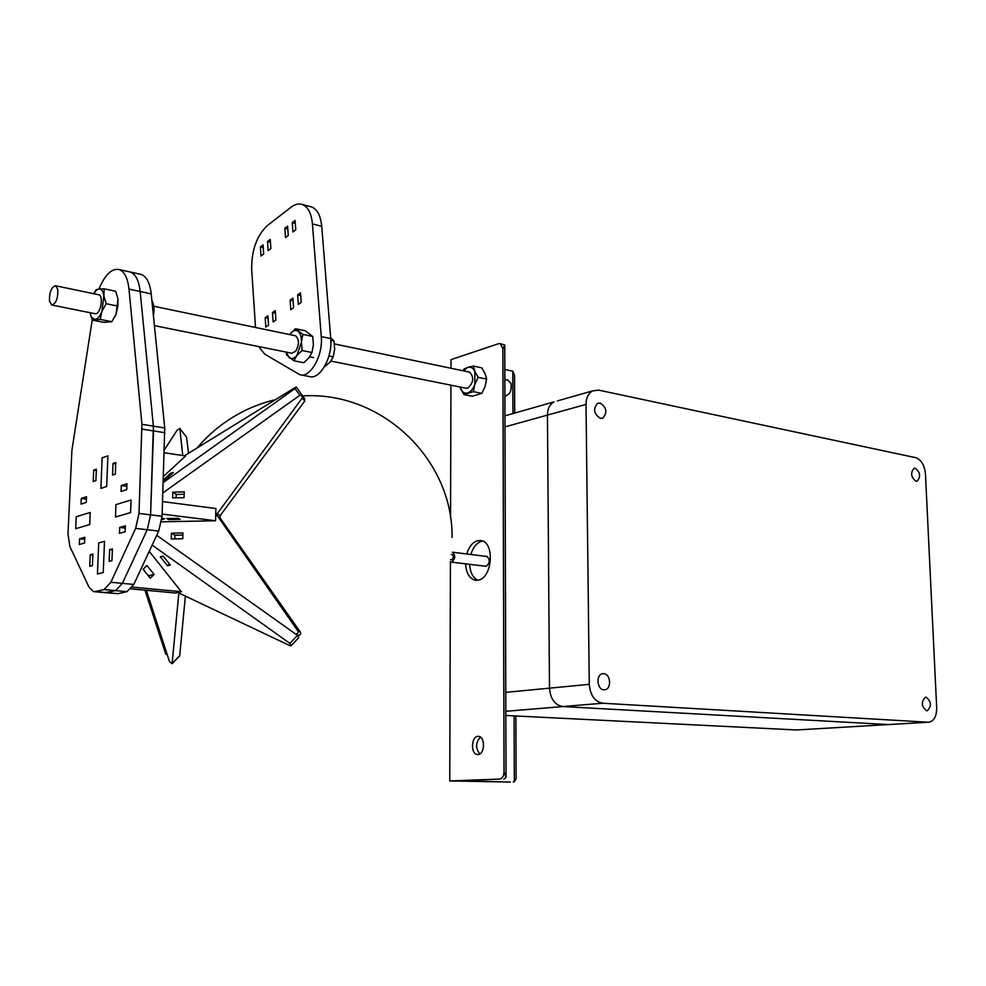 <?xml version="1.0" encoding="UTF-8"?>
<svg xmlns="http://www.w3.org/2000/svg" width="986" height="986" viewBox="0 0 986 986"><rect width="100%" height="100%" fill="white"/><g stroke="black" fill="none" stroke-linecap="round" stroke-linejoin="round"><path stroke-width="1.48" d="M485.063 566.161L486.172 566.284C489.968 563.018 490.215 559.728 486.936 556.412L486.246 556.4M505.769 692.357L589.283 684.333L586.017 404.408L547.452 415.094L549.498 688.154C550.398 698.914 554.835 705.052 562.821 706.555L888.669 724.562L562.821 706.555C554.835 705.052 550.398 698.914 549.498 688.154L547.452 415.094C547.587 408.697 549.781 404.285 554.021 401.869C549.781 404.285 547.587 408.697 547.452 415.094L505.005 426.864M505.83 715.479L796.417 729.973L928.159 722.22L602.779 703.228L505.818 711.3M887.671 724.611L796.417 729.973M915.932 481.217C910.953 477.175 910.312 472.873 914.022 468.325L915.316 468.264C920.295 472.343 920.912 476.632 917.19 481.156L915.932 481.217M600.338 418.323C593.88 414.046 592.919 409.079 597.454 403.41L600.141 403.077C606.6 407.415 607.536 412.394 602.939 418.015L600.338 418.323M603.925 689.806C597.122 689.793 595.704 674.917 602.384 673.758L603.703 673.648C610.531 673.734 611.862 688.61 605.145 689.707L603.925 689.806M926.704 710.795C921.331 706.518 920.912 701.995 925.46 697.225L926.064 697.188C931.437 701.514 931.832 706.038 927.259 710.77L926.704 710.795M557.349 400.92L592.561 390.9L598.699 390.136L915.723 457.677C921.257 459.722 924.511 465.121 925.46 473.896L936.675 707.702C936.675 715.922 934.223 720.741 929.317 722.159L928.159 722.22M592.561 390.9C588.322 393.352 586.14 397.851 586.017 404.408M589.283 684.333C590.244 695.364 594.731 701.675 602.779 703.228M451.095 559.715L451.711 559.789C453.696 558.039 453.831 556.277 452.13 554.514L451.218 554.403M450.22 561.774L451.711 562.106C455.433 558.815 455.692 555.525 452.488 552.209L487.294 556.535M477.964 736.357C471.086 736.369 470.519 754.253 477.409 754.537L477.964 754.549C484.853 754.647 485.482 736.678 478.604 736.382L477.964 736.357M480.416 737.097C475.572 742.544 475.363 748.164 479.788 753.97M465.552 563.832C466.205 573.039 469.398 578.486 475.116 580.175L477.976 580.187C492.248 578.77 495.169 542.423 481.193 540.587L477.976 540.587C472.861 541.967 469.126 546.429 466.748 553.984M477.816 580.212C472.91 577.833 470.186 572.546 469.656 564.325M470.864 554.489C473.231 546.959 476.977 542.497 482.08 541.129L482.598 541.031M510.341 782.034L459.39 780.85L499.606 779.076C502.293 778.558 503.76 776.155 504.019 771.89L502.872 348.674L500.296 343.633L498.645 343.67L451.009 359.631L450.984 368.246M499.606 779.076L449.764 780.937L450.417 561.884M450.54 517.835L450.935 385.181M512.942 413.565L512.782 371.241L504.832 369.405M513.262 781.935L514.322 781.799L514.076 715.885M449.764 780.937L509.935 782.046M500.296 343.633L504.758 345.051L502.909 348.674L504.056 771.89L506.015 777.35L503.846 779.162M512.782 371.241L514.519 375.136L514.68 413.072M515.875 715.972L516.122 778.841L514.322 781.799M507.667 380.078L511.019 383.48C511.894 390.641 509.861 394.819 504.906 396.027M57.804 289.502C58.026 298.598 55.98 303.762 51.679 304.994L49.497 301.223C49.288 292.139 51.334 286.988 55.647 285.767L57.804 289.502M139.655 274.071L141.355 274.453C146.655 276.561 149.934 283.031 151.215 293.865L164.736 427.961L162.061 516.282L158.709 531.084L133.813 584.439L126.972 591.662L117.987 593.658L105.773 592.734M164.884 432.706L153.52 430.919L153.385 426.149L150.587 514.865L147.234 529.728L150.587 514.865L162.061 516.282M126.972 591.662L115.584 590.614L122.4 583.355L115.584 590.614L104.91 592.66L117.987 593.658M141.355 274.453L130.386 272.037C135.649 274.145 138.903 280.628 140.16 291.499L153.385 426.149L164.736 427.961M104.097 589.554L95.223 591.588L106.661 592.623L115.584 590.614L104.097 589.554L110.876 582.258L122.4 583.355L147.234 529.728L122.4 583.355L133.813 584.439M89.714 524.577L75.7 528.681L76.218 516.726L90.219 512.461L76.218 516.726L75.7 528.681L89.714 524.577L90.219 512.461L89.714 524.577M131.052 588.876L175.335 593.005L181.362 591.736L149.243 551.384M181.362 591.736L132.346 587.126M104.491 541.326L103.247 572.583L97.454 574L98.699 542.916L97.454 574L103.247 572.583L104.491 541.326L98.699 542.916L104.491 541.326M146.988 565.545L143.13 569.242L150.266 578.153L154.099 574.444L146.988 565.545M148.356 575.775L154.099 574.444M162.567 501.591L215.909 508.517L215.564 520.756L161.507 521.804M115.966 504.61L131.064 500.001L130.596 512.572L115.485 517.009L130.596 512.572L131.064 500.001L115.966 504.61L115.485 517.009L115.966 504.61M161.938 518.414L164.711 518.759L161.827 519.56M180.068 519.339L168.495 519.56L166.819 518.525L178.429 518.303L180.068 519.339M215.564 520.756L162.135 514.088M168.495 519.56L168.532 518.5M164.206 452.747L185.639 455.963L163.405 476.448M100.905 488.378L102.137 457.849L107.893 455.828L106.673 486.505L107.893 455.828L102.137 457.849L100.905 488.378L106.673 486.505L100.905 488.378M144.979 590.183L165.784 654.199L167.078 654.186M167.226 654.618L165.784 654.199M146.359 590.306L169.518 661.705L172.106 663.677L178.848 593.005L290.02 645.731L291.067 645.855L289.933 643.439L297.636 635.144L298.77 637.572L291.252 645.657M297.02 634.713L297.636 635.144M152.164 545.122L289.933 643.439M172.279 663.381L179.698 655.813L185.393 595.914M160.324 556.782L163.183 556.079L170.295 565.04L167.423 565.717L160.324 556.782M167.423 565.717L169.345 563.844M156.737 535.324L295.295 633.813C297.587 634.072 298.425 633.074 297.821 630.843L216.575 514.618L302.246 397.999L302.073 395.546L299.645 395.423L162.85 492.914M216.969 513.484L220.124 515.678L220.063 517.921L216.908 515.74M174.793 538.911L174.916 535.225L182.878 535.078M176.124 497.807L176.235 494.467L184.16 494.294M302.32 395.842L304.612 398.529L304.785 400.982L302.246 397.999M220.124 515.678L304.785 400.982M297.821 630.843L300.447 632.236L220.063 517.921M300.447 632.236C301.063 634.454 300.225 635.44 297.957 635.194L297.883 635.157M182.952 532.958L182.767 538.763L171.256 538.972L171.441 533.179L182.952 532.958M172.599 497.881L172.784 492.125L184.246 491.891L184.062 497.647L172.599 497.881M172.784 492.125L176.235 494.467M171.441 533.179L174.916 535.225M164.305 449.986L177.036 430.303L179.809 428.392L182.755 455.532M299.892 395.275L294.987 388.57L163.208 482.548M186.514 437.168L179.834 428.442L186.539 437.168M188.536 453.24L186.564 437.217M296.379 387.116L303.441 397.161M163.294 479.985L170.467 473.354L173.314 472.454L165.747 479.442L163.282 480.219M294.987 388.57L296.355 387.091L295.134 387.547L184.419 455.779M170.467 473.354L171.256 474.365M95.223 591.588L93.497 591.625L89.097 587.36L69.907 546.626L67.985 534.067L71.916 450.245L92.228 319.908M142.058 429.107L153.52 430.919L150.587 514.865L139.001 513.423L141.922 424.313L153.385 426.149L140.16 291.499L128.993 289.12L141.922 424.313M98.97 288.997C105.058 274.502 111.849 268.044 119.331 269.597L130.386 272.037C135.649 274.145 138.903 280.628 140.16 291.499L151.215 293.865M95.913 480.613L93.239 481.501L93.707 470.137L96.382 469.225L95.913 480.613M115.313 474.143L112.552 475.067L112.996 463.506L115.769 462.545L115.313 474.143M126.738 489.66L121.081 491.447L121.303 485.593L126.96 483.781L126.738 489.66M125.16 531.762L119.479 533.34L119.713 527.424L125.382 525.821L125.16 531.762M111.948 560.677L109.163 561.391L109.619 549.609L112.404 548.869L111.948 560.677M90.219 554.748L92.906 554.033L92.425 565.631L89.738 566.321L90.219 554.748L92.869 555.032M79.558 538.787L84.821 537.296L84.574 543.027L79.311 544.482L79.558 538.787L84.734 539.354M86.275 502.429L81.037 504.092L81.271 498.448L86.509 496.759L86.275 502.429M119.331 269.597C124.556 271.705 127.773 278.212 128.993 289.12M110.876 582.258L135.637 528.373L139.001 513.423M81.271 498.448L86.423 499.101M109.619 549.609L112.367 549.905M119.713 527.424L125.296 528.089M121.303 485.593L126.861 486.332M112.996 463.506L115.719 463.888M93.707 470.137L96.332 470.507M465.873 388.176L467.709 388.139C473.65 382.716 474.278 377.379 469.619 372.141L469.126 372.042M463.001 370.761L463.938 369.134L467.734 367.408L473.391 366.065L481.809 367.84L485.112 373.645L486.603 379.08L478.161 377.33L474.845 384.318L473.379 391.664L463.901 394.573L460.018 387.005M486.603 379.08L485.124 386.401L481.821 393.352L473.379 391.664M481.821 393.352L472.331 396.236L463.901 394.573M473.391 366.065L474.845 371.488L478.161 377.33M463.346 370.835L467.734 367.408C470.815 366.57 473.194 367.926 474.845 371.488L474.845 384.318C473.181 388.94 470.803 391.812 467.697 392.933C464.616 393.722 462.261 392.317 460.647 388.755L460.08 387.017M151.881 300.496L153.348 304.156L154.013 310.22L152.842 309.974M154.013 310.22L153.459 316.136M154.026 307.989L153.471 316.198M94.976 313.696L95.704 313.77C100.658 313.844 103.727 295.849 98.933 294.802L98.514 294.715M93.633 293.692L96.184 289.724L98.883 289.009L104.134 288.824L115.719 291.264L118.012 298.931L117.815 306.104L106.192 303.713L101.928 311.317L100.215 319.415L92.29 320.068L90.244 313.597M117.815 306.104L116.065 314.189L111.825 321.719L100.215 319.415M111.825 321.719L103.85 322.36L92.29 320.068M104.134 288.824L103.887 295.985L106.192 303.713M118.012 298.931L116.065 314.189L114.832 316.925M93.645 293.692L96.394 290.204L98.883 289.009C101.447 288.898 103.123 291.227 103.887 295.985L101.928 311.317C99.906 316.358 97.589 319.082 94.976 319.489L91.094 316.9M90.083 312.71L90.971 316.124M275.883 320.056L275.23 310.627L272.481 312.562L273.134 321.978L275.883 320.056M270.879 248.595L270.226 239.413L267.526 241.471L268.167 250.629L270.879 248.595M263.681 254.018L263.052 244.885L260.378 246.919L261.007 256.04L263.681 254.018M295.763 229.8L295.06 220.482L292.25 222.614L292.953 231.932L295.763 229.8M290.081 300.163L290.784 309.678L293.606 307.706L292.904 298.166L290.081 300.163L293.101 300.841M297.636 294.839L298.351 304.403L301.223 302.406L300.496 292.83L297.636 294.839L300.705 295.529M268.562 325.158L267.921 315.779L265.197 317.689L265.838 327.056L268.562 325.158M288.294 235.444L287.604 226.164L284.831 228.284L285.509 237.54L288.294 235.444M258.702 346.579L264.716 354.147L299.695 374.655C310.072 378.636 323.235 355.736 321.263 336.596L312.426 223.896C311.403 213.383 308.088 206.937 302.48 204.521C298.881 203.264 295.085 204.151 291.104 207.183L267.366 225.572C256.705 235.74 251.479 250.358 251.676 269.449L255.522 327.475M310.011 206.53L311.724 206.986C317.356 209.389 320.684 215.835 321.732 226.299L312.426 223.896M301.161 374.939L309.136 376.467C319.55 380.448 332.738 357.659 330.729 338.592L321.732 226.299M287.813 229.035L284.831 228.284M268.093 318.305L265.197 317.689M295.282 223.391L292.25 222.614M263.237 247.609L260.378 246.919M270.423 242.186L267.526 241.471M275.402 313.203L272.481 312.562M291.696 353.198L295.652 351.336C299.374 344.397 299.35 339.233 295.566 335.819L295.11 335.733M289.662 334.587L295.48 328.72L305.315 330.803L312.735 336.46L302.875 334.39L301.396 342.228L302.073 350.523L296.885 355.453L293.865 360.777L286.569 354.948L286.186 352.101M312.735 336.46L313.412 344.706L311.958 352.52L302.073 350.523M311.958 352.52L308.901 357.856L303.725 362.725L293.865 360.777M295.48 328.72L302.875 334.39M289.674 334.599L290.352 333.662C293.039 330.433 295.615 329.644 298.092 331.321C300.459 333.342 301.556 336.978 301.396 342.228L296.885 355.453C294.161 358.657 291.573 359.385 289.132 357.647L286.26 352.113M331.259 338.309L333.983 340.922L330.84 340.256M333.983 340.922L334.661 349.093L333.231 356.846L328.942 355.971M333.231 356.846L330.137 362.108L324.394 366.817M158.709 531.084L135.637 528.373M330.729 338.592L321.263 336.596M554.021 401.869L504.968 415.833M888.669 724.562L928.331 722.22M605.145 689.707L604.036 689.806M602.939 418.015L601.485 418.409M917.19 481.156L916.573 481.267M451.268 562.131L486.11 566.284M450.54 559.703L451.317 559.789M476.324 580.31L475.116 580.175M506.015 776.438L504.758 345.568M466.353 388.274L330.926 361.073M313.573 357.598L309.678 356.809M292.152 353.296L154.42 325.626M95.383 313.77L52.073 305.081M508.16 380.177L504.857 379.487M469.619 372.141L334.451 343.941M295.566 335.819L153.841 306.252M98.933 294.802L55.647 285.767M179.514 656.097L172.242 663.541M297.957 635.194L295.295 633.813M94.336 591.699L104.91 592.66M452.069 537.518C453.166 460.092 382.506 391.097 302.801 395.891M275.501 399.65C261.426 402.991 248.102 408.315 235.506 415.624C220.901 424.177 208.108 434.949 197.138 447.94M96.394 290.204L96.899 289.403M302.48 204.521L311.724 206.986"/></g></svg>
